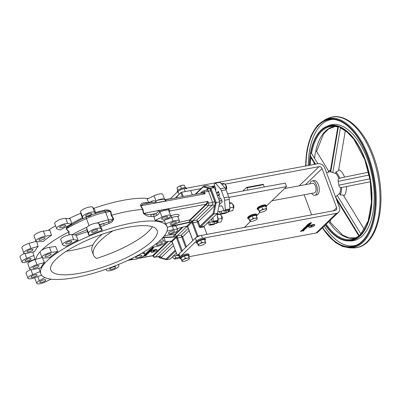 <?xml version="1.0" encoding="UTF-8"?>
<svg xmlns="http://www.w3.org/2000/svg" width="401" height="401" viewBox="0 0 401 401"><rect width="100%" height="100%" fill="white"/><g stroke="black" fill="none" stroke-linecap="round" stroke-linejoin="round"><path stroke-width="0.6" d="M177.538 192.315A4.862 1.338 -20.4 0 1 179.483 190.34A4.862 1.338 -20.4 0 1 184.124 188.655A4.862 1.338 -20.4 0 1 186.65 188.926M177.402 191.954L177.212 191.442A4.862 1.338 -20.4 0 1 179.157 189.467A4.862 1.338 -20.4 0 1 183.798 187.778A4.862 1.338 -20.4 0 1 186.325 188.054L186.39 188.234M258.505 208.545A3.89 1.073 -20.4 0 1 263.597 206.164A3.89 1.073 -20.4 0 1 265.231 206.109M266.715 209.337L266.464 208.415L264.685 209.081L262.67 209.121L261.026 210.4L259.146 211.046L259.402 211.969A3.89 1.073 -20.4 0 1 261.026 210.4A3.89 1.073 -20.4 0 1 264.685 209.081A3.89 1.073 -20.4 0 1 266.715 209.337A3.89 1.073 -20.4 0 1 266.404 209.979A3.89 1.073 -20.4 0 1 265.086 210.911A3.89 1.073 159.6 0 1 261.432 212.229A3.89 1.073 -20.4 0 1 260.079 212.329A3.89 1.073 -20.4 0 1 259.402 211.969L258.324 209.091A3.89 1.073 -20.4 0 1 258.314 208.901M258.399 209.287L258.264 208.675L261.788 206.751L265.577 206.044L266.464 208.415M259.417 212.269L260.079 212.329M261.788 206.751L262.67 209.121M258.264 208.675L259.146 211.046M225.407 184.796A2.596 1.328 79.4 0 1 225.633 184.986A2.596 1.328 79.4 0 1 226.4 189.087A2.596 1.328 79.4 0 1 226.229 189.382M225.763 185.127A2.236 1.143 79.4 0 1 225.883 185.237A2.236 1.143 79.4 0 1 226.54 188.766A2.236 1.143 79.4 0 1 226.47 188.911M197.412 241.948A3.89 1.073 -20.4 0 1 202.505 239.562A3.89 1.073 -20.4 0 1 204.139 239.507M197.312 242.705L197.232 242.495A3.89 1.073 -20.4 0 1 197.222 242.299M198.325 245.668L197.172 242.079L200.695 240.149L204.485 239.442L205.367 241.818L203.588 242.485A3.89 1.073 -20.4 0 1 205.623 242.74A3.89 1.073 -20.4 0 1 205.312 243.377A3.89 1.073 -20.4 0 1 203.994 244.314A3.89 1.073 159.6 0 1 200.34 245.628A3.89 1.073 -20.4 0 1 198.986 245.733A3.89 1.073 -20.4 0 1 198.31 245.372A3.89 1.073 -20.4 0 1 199.934 243.798A3.89 1.073 -20.4 0 1 203.588 242.485L201.578 242.525L199.934 243.798L198.054 244.45L198.325 245.668L198.986 245.733M205.312 243.377L205.648 243.031L205.367 241.818M205.638 243.036L205.623 242.74M200.695 240.149L201.578 242.525M197.172 242.079L198.054 244.45M257.226 208.34L257.372 208.059A4.617 1.273 -20.4 0 1 263.577 204.991A4.617 1.273 -20.4 0 1 265.662 204.976L265.958 205.096A4.862 1.338 159.6 0 0 263.758 205.111A4.862 1.338 159.6 0 0 257.226 208.34A4.862 1.338 159.6 0 0 257.171 208.771L257.412 209.427A4.862 1.338 159.6 0 0 258.525 209.843M265.963 207.076A4.862 1.338 159.6 0 0 266.525 206.039L266.284 205.382A4.862 1.338 159.6 0 0 265.958 205.096M266.525 206.039A4.862 1.338 159.6 0 0 264.003 205.768A4.862 1.338 159.6 0 0 259.362 207.452A4.862 1.338 159.6 0 0 257.412 209.427M221.146 215.382A2.596 1.328 79.4 0 1 221.182 215.417A2.596 1.328 79.4 0 1 221.948 219.512A2.596 1.328 79.4 0 1 221.913 219.583M221.312 215.558A2.236 1.143 79.4 0 1 221.432 215.663A2.236 1.143 79.4 0 1 222.089 219.192A2.236 1.143 79.4 0 1 222.014 219.337M249.021 217.718A3.89 1.073 -20.4 0 1 254.109 215.337A3.89 1.073 -20.4 0 1 255.748 215.282M257.226 218.51L256.976 217.588L255.196 218.254L253.186 218.294L251.542 219.573L249.663 220.219L249.913 221.146A3.89 1.073 -20.4 0 1 251.542 219.573A3.89 1.073 -20.4 0 1 255.196 218.254A3.89 1.073 -20.4 0 1 257.226 218.51A3.89 1.073 -20.4 0 1 256.921 219.152A3.89 1.073 -20.4 0 1 255.602 220.084A3.89 1.073 159.6 0 1 251.943 221.402A3.89 1.073 -20.4 0 1 250.59 221.502A3.89 1.073 -20.4 0 1 249.913 221.146L248.841 218.264A3.89 1.073 -20.4 0 1 248.831 218.074M248.916 218.46L248.78 217.848L252.304 215.923L256.094 215.217L256.976 217.588M249.933 221.442L250.59 221.502M252.304 215.923L253.186 218.294M248.78 217.848L249.663 220.219M181.152 257.673A3.89 1.073 -20.4 0 1 186.244 255.292A3.89 1.073 -20.4 0 1 187.879 255.236M181.051 258.434L180.971 258.219A3.89 1.073 -20.4 0 1 180.961 258.023M182.064 261.397L180.911 257.803L184.435 255.878L188.224 255.171L189.107 257.542L187.327 258.209A3.89 1.073 -20.4 0 1 189.357 258.465A3.89 1.073 -20.4 0 1 189.051 259.106A3.89 1.073 -20.4 0 1 187.733 260.038A3.89 1.073 159.6 0 1 184.074 261.357A3.89 1.073 -20.4 0 1 182.726 261.457A3.89 1.073 -20.4 0 1 182.044 261.096A3.89 1.073 -20.4 0 1 183.673 259.527A3.89 1.073 -20.4 0 1 187.327 258.209L185.317 258.249L183.673 259.527L181.793 260.174L182.064 261.397L182.726 261.457M189.051 259.106L189.382 258.76L189.107 257.542M189.377 258.765L189.357 258.465M184.435 255.878L185.317 258.249M180.911 257.803L181.793 260.174M228.675 210.335A4.862 2.491 79.4 0 1 227.858 211.984A4.862 2.491 79.4 0 1 227.121 212.385A4.862 2.491 79.4 0 1 226.475 212.345M229.613 209.497A4.862 2.491 79.4 0 1 228.68 211.828A4.862 2.491 79.4 0 1 227.943 212.229L227.121 212.385M204.871 240.475A4.862 1.338 159.6 0 0 205.432 239.442L205.106 238.565A4.862 1.338 159.6 0 0 202.585 238.294A4.862 1.338 159.6 0 0 197.944 239.978A4.862 1.338 159.6 0 0 195.994 241.953L196.32 242.831A4.862 1.338 159.6 0 0 197.432 243.247M205.432 239.442A4.862 1.338 159.6 0 0 202.911 239.171A4.862 1.338 159.6 0 0 198.269 240.856A4.862 1.338 159.6 0 0 196.32 242.831M322.685 227.593A64.526 33.052 -100.6 0 0 355.727 245.507A64.526 33.052 -100.6 0 0 367.542 156.966A64.526 33.052 -100.6 0 0 332.223 119.338A64.526 33.052 -100.6 0 0 305.988 165.954M325.351 225.011A58.576 30.005 -100.6 0 0 348.123 240.906A58.576 30.005 -100.6 0 0 365.05 159.372A58.576 30.005 -100.6 0 0 326.79 126.37A58.576 30.005 -100.6 0 0 309.221 165.352M303.763 230.59L303.266 230.52L304.615 229.763L302.9 230.42L301.958 230.189L301.542 230.595L302.113 230.735L300.89 231.026L300.514 231.583L302.484 230.826L303.326 231.011L303.763 230.59L303.542 230.42M300.94 231.171L300.514 231.583M303.527 230.014L301.903 230.044L301.542 230.595M301.848 230.67L300.89 231.026M314.294 224.66A3.243 0.892 159.6 0 0 311.752 226.049A3.243 0.892 159.6 0 0 311.452 226.67A3.243 0.892 159.6 0 0 311.948 226.931A3.243 0.892 159.6 0 0 314.79 224.921A3.243 0.892 159.6 0 0 314.294 224.66L314.244 224.515A3.243 0.892 159.6 0 0 311.697 225.903A3.243 0.892 159.6 0 0 311.397 226.525A3.243 0.892 159.6 0 0 311.437 226.59M314.755 224.851A3.243 0.892 159.6 0 0 314.74 224.771A3.243 0.892 159.6 0 0 314.244 224.515M308.715 227.177L308.66 227.031A3.243 0.892 159.6 0 1 308.965 226.415A3.243 0.892 159.6 0 1 313.632 224.51L313.687 224.655A3.243 0.892 159.6 0 0 309.016 226.56A3.243 0.892 159.6 0 0 308.715 227.177A3.243 0.892 159.6 0 0 311.041 227.212L310.991 227.066A4.04 1.113 159.6 0 1 310.685 226.871M313.687 224.655A4.04 1.113 159.6 0 0 311.081 226.174A4.04 1.113 159.6 0 0 310.705 226.946A4.04 1.113 159.6 0 0 311.041 227.212M311.537 222.856L310.635 222.675L308.289 224.089M309.191 224.269L311.587 222.921L310.69 222.821L308.299 224.169L309.191 224.269M310.319 223.182C309.161 223.593 308.905 223.838 309.557 223.913C310.715 223.502 310.97 223.257 310.319 223.182L310.785 223.232M309.091 223.863L309.557 223.913M309.106 223.778L309.507 223.768C310.66 223.357 310.915 223.111 310.264 223.036M308.785 224.776L309.211 224.64M309.417 224.69L308.71 224.891L309.392 224.61M308.098 225.121C308.359 225.402 308.94 225.262 309.858 224.695L310.434 224.139L307.687 224.65L307.336 224.991L308.389 224.796L306.559 225.738L308.023 225.071M306.559 225.738L307.502 224.961M310.434 224.139L309.888 224.084M308.64 224.319L307.632 224.505L307.336 224.991M309.246 225.287L306.499 225.798L305.898 226.68L308.299 226.079L309.246 225.287L308.805 225.212M308.404 225.287L307.066 225.537M306.524 225.638L305.793 226.62M306.539 226.299L307.086 225.963M307.131 226.074L306.504 226.244M307.712 225.999L308.339 225.733L307.702 225.969M308.068 226.425L304.971 227.282L307.712 226.765L308.013 226.279L306.71 226.525M305.888 226.675L304.971 227.282M306.519 227.923L304.84 228.234L307.522 226.956L304.775 227.467L304.419 227.808L306.098 227.497L303.422 228.776L306.163 228.264L306.464 227.778L305.557 227.948M304.966 227.277L304.419 227.808M305.326 227.638L303.717 228.289L303.422 228.776M305.512 228.685L305.146 228.455M303.166 230.099L305.557 228.75L304.66 228.65L302.269 229.999L303.166 230.099M304.289 229.011C303.131 229.422 302.88 229.668 303.532 229.743C304.685 229.332 304.94 229.086 304.289 229.011L304.755 229.061M303.066 229.693L303.532 229.743M303.081 229.608L303.477 229.598C304.635 229.187 304.885 228.941 304.234 228.866M303.943 228.68L302.264 229.918M271.888 200.796L314.359 192.886A4.862 2.491 -100.6 0 0 315.502 186.139A4.862 2.491 -100.6 0 0 312.579 183.327L284.56 188.55M309.843 183.838A7.293 3.734 79.4 0 1 312.133 180.936A7.293 3.734 79.4 0 1 316.519 185.157A7.293 3.734 79.4 0 1 314.805 195.277A7.293 3.734 79.4 0 1 311.622 193.397M312.133 180.936L314.048 180.58A7.293 3.734 79.4 0 1 318.434 184.801A7.293 3.734 79.4 0 1 316.72 194.916L314.805 195.277M326.459 172.5L330.239 171.798L337.832 126.891M330.885 171.708C330.078 171.778 330.028 171.828 330.74 171.854L335.943 173.623L335.807 171.869L338.539 170.786L345.321 130.686M335.807 171.869A14.581 7.469 79.4 0 1 339.797 178.385L340.745 177.904L368.574 172.209M339.797 178.385L338.875 178.415L338.168 179.272L338.158 181.367L338.895 185.182C339.035 186.545 339.622 187.377 340.665 187.688A12.962 6.642 79.4 0 1 339.737 193.302L335.587 196.971L359.256 235.582L360.88 234.009L337.211 195.397M346.454 186.66A14.581 7.469 79.4 0 1 343.913 196.149M340.665 187.688L370.414 181.758M341.527 187.342A14.581 7.469 79.4 0 1 340.269 194.971L339.737 193.302M364.329 229.457L343.211 195.006L340.269 194.971M327.978 172.219A14.581 7.469 79.4 0 1 330.519 170.134M338.755 169.528A14.581 7.469 79.4 0 1 344.589 177.117M335.943 173.623A12.962 6.642 79.4 0 1 338.875 178.415M202.585 238.294A4.862 1.338 159.6 0 0 196.45 241.026L195.362 238.104A4.862 1.338 -20.4 0 1 201.497 235.377L202.585 238.294L336.389 213.367A5.835 4.747 46 0 0 338.489 212.304A5.835 4.747 46 0 0 339.361 207.197L324.81 168.069A5.835 4.747 46 0 0 317.928 163.728L184.124 188.655L185.212 191.578L200.971 188.64M175.242 198.009L179.072 194.305L177.989 191.387L170.225 198.896M177.989 191.387A4.862 1.338 -20.4 0 1 184.124 188.655M211.307 186.716L211.723 186.635M225.031 184.159L319.016 166.651A2.591 2.11 -134 0 1 322.073 168.575L336.624 207.703A2.591 2.11 -134 0 1 336.238 209.974A2.591 2.11 -134 0 1 335.306 210.45L201.497 235.377M304.179 194.781L311.647 214.856M195.362 238.104L179.102 253.833L180.184 256.75A4.862 1.338 159.6 0 0 179.733 257.683L178.645 254.76A4.862 1.338 -20.4 0 1 179.102 253.833M196.45 241.026L180.184 256.75M188.806 256.73L316.063 233.026A5.835 4.747 46 0 0 318.163 231.963L338.489 212.304M262.951 184.38A0.647 0.331 79.4 0 1 263.051 184.33A0.647 0.331 79.4 0 1 263.442 184.706L247.021 187.763A0.647 0.331 -100.6 0 0 246.635 187.387A0.647 0.331 -100.6 0 0 246.535 187.442L242.846 191.011M247.021 187.763L247.883 190.069M263.442 184.706L264.299 187.011M232.6 204.114A2.596 1.328 79.4 0 1 232.77 204.264A2.596 1.328 79.4 0 1 233.532 208.365A2.596 1.328 79.4 0 1 233.407 208.595M232.896 204.405A2.236 1.143 79.4 0 1 233.016 204.515A2.236 1.143 79.4 0 1 233.678 208.044A2.236 1.143 79.4 0 1 233.603 208.189M217.497 222.55L221.096 221.878L221.823 220.029L221.969 218.284L218.114 219.162M217.157 214.856L220.465 214.239L221.507 216.204L221.969 218.284M220.465 214.239L218.084 213.788L217.006 213.989A3.243 1.659 79.4 0 1 216.971 213.768M229.016 211.412L232.615 210.741L233.342 208.886L233.487 207.147L229.953 207.803M229.603 203.543L231.984 203.101L233.026 205.066L233.487 207.147M231.984 203.101L229.527 202.665M215.693 190.926A2.672 1.368 -100.6 0 0 215.527 188.119L214.119 184.32L215.387 183.117L220.324 188.751A4.862 2.491 79.4 0 1 221.412 190.681L224.064 197.818A4.862 2.491 -100.6 0 1 224.605 200.269L225.327 210.009L224.109 211.187L222.695 207.387A2.672 1.368 79.4 0 0 221.086 205.843A2.672 1.368 79.4 0 0 220.781 205.979M147.789 253.627L147.423 253.397M144.601 255.006L145.443 255.041L147.839 253.693L146.941 253.592L144.811 254.505M146.565 253.953C145.413 254.364 145.157 254.61 145.809 254.685C146.966 254.274 147.217 254.028 146.565 253.953L147.037 254.003M145.342 254.635L145.809 254.685M146.515 253.808C147.162 253.883 146.911 254.129 145.753 254.54L145.357 254.545M153.819 247.798L152.916 247.617L150.57 249.026M151.473 249.206L153.864 247.863L152.971 247.763L150.575 249.106L151.473 249.206M152.596 248.124C151.438 248.535 151.187 248.78 151.839 248.856C152.997 248.445 153.247 248.199 152.596 248.124L153.062 248.174M151.372 248.805L151.839 248.856M152.54 247.978C153.192 248.054 152.941 248.294 151.784 248.71L151.388 248.715M153.322 252.154A4.04 1.113 159.6 0 1 152.981 251.888A4.04 1.113 159.6 0 1 155.964 249.597A3.243 0.892 159.6 0 0 155.387 249.678A3.243 0.892 159.6 0 0 152.295 250.8A3.243 0.892 159.6 0 0 150.997 252.119A3.243 0.892 159.6 0 0 152.676 252.299A3.243 0.892 159.6 0 0 153.322 252.154L153.267 252.008A4.04 1.113 159.6 0 1 152.966 251.813M155.964 249.597L155.909 249.452A3.243 0.892 159.6 0 0 155.332 249.532A3.243 0.892 159.6 0 0 152.24 250.655A3.243 0.892 159.6 0 0 150.941 251.973A3.243 0.892 159.6 0 0 150.982 252.044M87.268 216.069A3.243 0.892 -20.4 0 1 85.583 215.888A3.243 0.892 -20.4 0 1 86.882 214.57A3.243 0.892 -20.4 0 1 89.974 213.447A3.243 0.892 -20.4 0 1 91.659 213.628A3.243 0.892 -20.4 0 1 90.36 214.946A3.243 0.892 -20.4 0 1 87.268 216.069M61.303 227.618A3.243 0.892 -20.4 0 1 59.619 227.437A3.243 0.892 -20.4 0 1 60.917 226.119A3.243 0.892 -20.4 0 1 64.015 224.996A3.243 0.892 -20.4 0 1 65.694 225.177A3.243 0.892 -20.4 0 1 64.401 226.495A3.243 0.892 -20.4 0 1 61.303 227.618M40.671 240.234A3.243 0.892 -20.4 0 1 38.987 240.054A3.243 0.892 -20.4 0 1 40.285 238.735A3.243 0.892 -20.4 0 1 43.383 237.613A3.243 0.892 -20.4 0 1 45.062 237.793A3.243 0.892 -20.4 0 1 43.764 239.111A3.243 0.892 -20.4 0 1 40.671 240.234M28.511 251.993A3.243 0.892 -20.4 0 1 26.827 251.813A3.243 0.892 -20.4 0 1 28.125 250.495A3.243 0.892 -20.4 0 1 31.218 249.372A3.243 0.892 -20.4 0 1 32.902 249.552A3.243 0.892 -20.4 0 1 31.604 250.871A3.243 0.892 -20.4 0 1 28.511 251.993M26.672 261.106A3.243 0.892 -20.4 0 1 24.987 260.926A3.243 0.892 -20.4 0 1 26.286 259.612A3.243 0.892 -20.4 0 1 29.378 258.49A3.243 0.892 -20.4 0 1 31.062 258.67A3.243 0.892 -20.4 0 1 29.764 259.983A3.243 0.892 -20.4 0 1 26.672 261.106M174.696 221.703A3.243 0.892 159.6 0 0 171.603 222.831A3.243 0.892 159.6 0 0 170.305 224.144A3.243 0.892 159.6 0 0 171.989 224.324A3.243 0.892 159.6 0 0 175.082 223.202A3.243 0.892 159.6 0 0 176.38 221.888A3.243 0.892 159.6 0 0 174.696 221.703M165.934 216.625A3.243 0.892 159.6 0 0 162.836 217.748A3.243 0.892 159.6 0 0 161.543 219.066A3.243 0.892 159.6 0 0 163.222 219.247A3.243 0.892 159.6 0 0 166.32 218.124A3.243 0.892 159.6 0 0 167.618 216.806A3.243 0.892 159.6 0 0 165.934 216.625M96.004 229.653A3.243 0.892 159.6 0 0 92.907 230.775A3.243 0.892 159.6 0 0 91.608 232.094A3.243 0.892 159.6 0 0 93.293 232.274A3.243 0.892 159.6 0 0 96.39 231.151A3.243 0.892 159.6 0 0 97.684 229.833A3.243 0.892 159.6 0 0 96.004 229.653M70.04 241.201A3.243 0.892 159.6 0 0 66.947 242.324A3.243 0.892 159.6 0 0 65.649 243.643A3.243 0.892 159.6 0 0 67.328 243.823A3.243 0.892 159.6 0 0 70.426 242.7A3.243 0.892 159.6 0 0 71.724 241.382A3.243 0.892 159.6 0 0 70.04 241.201M49.408 253.818A3.243 0.892 159.6 0 0 46.31 254.941A3.243 0.892 159.6 0 0 45.012 256.259A3.243 0.892 159.6 0 0 46.696 256.44A3.243 0.892 159.6 0 0 49.794 255.317A3.243 0.892 159.6 0 0 51.087 253.998A3.243 0.892 159.6 0 0 49.408 253.818M37.248 265.577A3.243 0.892 159.6 0 0 34.15 266.7A3.243 0.892 159.6 0 0 32.852 268.018A3.243 0.892 159.6 0 0 34.536 268.199A3.243 0.892 159.6 0 0 37.634 267.076A3.243 0.892 159.6 0 0 38.927 265.758A3.243 0.892 159.6 0 0 37.248 265.577M35.408 274.695A3.243 0.892 159.6 0 0 32.311 275.818A3.243 0.892 159.6 0 0 31.012 277.131A3.243 0.892 159.6 0 0 32.697 277.312A3.243 0.892 159.6 0 0 35.794 276.189A3.243 0.892 159.6 0 0 37.087 274.875A3.243 0.892 159.6 0 0 35.408 274.695M44.17 279.773A3.243 0.892 159.6 0 0 41.077 280.895A3.243 0.892 159.6 0 0 39.779 282.214A3.243 0.892 159.6 0 0 41.463 282.394A3.243 0.892 159.6 0 0 44.556 281.271A3.243 0.892 159.6 0 0 45.854 279.953A3.243 0.892 159.6 0 0 44.17 279.773M114.1 266.745A3.243 0.892 159.6 0 0 111.007 267.868A3.243 0.892 159.6 0 0 109.709 269.186A3.243 0.892 159.6 0 0 111.393 269.367A3.243 0.892 159.6 0 0 114.486 268.244A3.243 0.892 159.6 0 0 115.784 266.926A3.243 0.892 159.6 0 0 114.1 266.745M140.064 255.196A3.243 0.892 159.6 0 0 136.967 256.319A3.243 0.892 159.6 0 0 135.673 257.637A3.243 0.892 159.6 0 0 137.353 257.818A3.243 0.892 159.6 0 0 140.45 256.695A3.243 0.892 159.6 0 0 141.748 255.377A3.243 0.892 159.6 0 0 140.064 255.196M160.696 242.58A3.243 0.892 159.6 0 0 157.603 243.703A3.243 0.892 159.6 0 0 156.305 245.021A3.243 0.892 159.6 0 0 157.989 245.201A3.243 0.892 159.6 0 0 161.082 244.079A3.243 0.892 159.6 0 0 162.38 242.76A3.243 0.892 159.6 0 0 160.696 242.58M172.861 230.821A3.243 0.892 159.6 0 0 169.763 231.943A3.243 0.892 159.6 0 0 168.465 233.262A3.243 0.892 159.6 0 0 170.149 233.442A3.243 0.892 159.6 0 0 173.242 232.319A3.243 0.892 159.6 0 0 174.54 231.001A3.243 0.892 159.6 0 0 172.861 230.821M170.656 215.673A6.481 1.784 159.6 0 0 162.009 217.091L155.102 220.43A67.438 18.586 -20.4 0 1 161.829 221.778L168.074 218.299A6.481 1.784 159.6 0 0 170.656 215.673L168.5 209.934L168.861 208.836L170.039 210.951A8.1 2.236 -20.4 0 1 169.222 211.823M158.22 210.816L159.658 211.558C159.413 213.167 158.455 214.42 156.781 215.312A1.619 0.506 64.2 0 0 155.598 213.638C157.377 212.856 158.255 211.913 158.22 210.816L168.861 208.836M42.275 257.492L44.456 262.525L36.962 264.66A6.481 1.784 159.6 0 0 29.814 269.146L27.915 264.038A6.481 1.784 -20.4 0 1 35.062 259.547L42.075 257.552M29.814 269.146A6.481 1.784 159.6 0 0 33.183 269.507A6.481 1.784 159.6 0 0 33.794 269.382L40.942 267.763A67.438 18.586 -20.4 0 1 44.456 262.525M38.737 268.264L40.175 271.562L32.742 274.595A6.481 1.784 159.6 0 0 27.975 278.264L26.075 273.151A6.481 1.784 -20.4 0 1 30.526 269.617M27.975 278.264A6.481 1.784 159.6 0 0 31.343 278.625A6.481 1.784 159.6 0 0 34.311 277.813L41.649 275.216M44.952 277.582L39.323 280.715A6.481 1.784 159.6 0 0 36.742 283.342L34.842 278.234A6.481 1.784 -20.4 0 1 34.962 277.582M36.742 283.342A6.481 1.784 159.6 0 0 40.105 283.707A6.481 1.784 159.6 0 0 45.388 281.928L51.143 279.146M151.312 247.277L156.054 246.605A6.481 1.784 159.6 0 0 156.631 246.51A6.481 1.784 159.6 0 0 162.821 244.264A6.481 1.784 159.6 0 0 165.418 241.633A6.481 1.784 159.6 0 0 163.478 241.091L159.037 241.332M130.791 258.991L133.698 259.297A6.481 1.784 159.6 0 0 135.999 259.126A6.481 1.784 159.6 0 0 142.19 256.881A6.481 1.784 159.6 0 0 144.786 254.249A6.481 1.784 159.6 0 0 144.25 253.823L142.009 253.086M105.719 269.352L106.781 270.495A6.481 1.784 159.6 0 0 110.034 270.68A6.481 1.784 159.6 0 0 118.846 265.903L118.641 264.434M165.543 199.763A6.481 1.784 -20.4 0 1 168.124 199.081A6.481 1.784 -20.4 0 1 170.415 198.911M157.297 200.299A6.481 1.784 -20.4 0 1 161.262 199.107A6.481 1.784 -20.4 0 1 164.064 199.041L164.751 199.858L162.726 194.36A6.481 1.784 -20.4 0 0 159.362 193.999A6.481 1.784 -20.4 0 0 154.079 195.773L147.177 199.117L148.716 202.675L151.573 201.297C153.292 200.545 154.746 200.63 155.934 201.548L157.297 200.299L164.064 199.041M82.771 218.69L82.521 216.911A6.481 1.784 -20.4 0 1 91.333 212.134A6.481 1.784 -20.4 0 1 94.586 212.319L95.649 213.462M68.902 234.906L68.882 231.888L66.14 228.941C66.521 227.422 67.483 226.219 69.027 225.337A67.734 18.672 159.6 0 0 60.205 230.004L57.117 228.991A6.481 1.784 -20.4 0 1 56.581 228.565L54.681 223.457A6.481 1.784 -20.4 0 1 57.278 220.821A6.481 1.784 -20.4 0 1 63.468 218.575A6.481 1.784 -20.4 0 1 65.769 218.41L70.12 218.866L71.689 223.457L82.325 217.748L80.937 214.054L80.621 211.803A6.481 1.784 -20.4 0 1 89.433 207.026A6.481 1.784 -20.4 0 1 92.686 207.212L94.32 208.961L95.664 212.64A67.654 18.646 -20.4 0 1 99.042 211.497L104.295 210.189C106.866 209.553 109.067 209.959 110.902 211.402L111.613 215.247L113.668 218.841C113.162 220.991 111.673 222.505 109.202 223.387L104.195 225.357A67.654 18.646 159.6 0 0 100.816 226.505L102.25 230.279L100.611 228.525A6.481 1.784 159.6 0 0 93.864 229.347A6.481 1.784 159.6 0 0 88.546 233.116L88.867 235.367A67.438 18.586 -20.4 0 1 102.25 230.279M56.581 228.565A6.481 1.784 -20.4 0 1 59.178 225.933A6.481 1.784 -20.4 0 1 65.368 223.688A6.481 1.784 -20.4 0 1 67.669 223.517L71.804 223.953L71.689 223.457M37.894 241.723A6.481 1.784 -20.4 0 1 35.95 241.181A6.481 1.784 -20.4 0 1 38.546 238.55A6.481 1.784 -20.4 0 1 44.737 236.304A6.481 1.784 -20.4 0 1 45.318 236.204L51.488 235.332A67.734 18.672 159.6 0 0 43.283 241.432L37.894 241.723M35.95 241.181L34.05 236.074A6.481 1.784 -20.4 0 1 36.646 233.437A6.481 1.784 -20.4 0 1 42.837 231.192A6.481 1.784 -20.4 0 1 43.413 231.096L49.829 230.189L51.488 235.332M148.325 198.56A67.393 18.576 159.6 0 0 123.678 200.214A67.393 18.576 159.6 0 0 93.749 208.35M155.102 220.43L153.904 216.615A67.654 18.646 159.6 0 0 151.042 216.455C148.55 216.746 145.989 215.698 143.363 213.312L142.656 209.462A68.06 18.757 159.6 0 0 128.195 211.332A68.06 18.757 159.6 0 0 111.613 215.247L111.202 215.342L110.496 211.417C108.651 210.71 106.696 210.635 104.621 211.187L103.388 211.407C97.724 212.6 92.014 214.49 86.255 217.081A1.945 0.461 -114.4 0 0 86.426 218.53A83.288 22.957 159.6 0 0 66.26 228.786L69.067 231.788L69.082 234.866M155.934 201.548L155.277 202.906L152.54 202.239L142.896 204.229L140.896 205.753L143.012 209.417L142.656 209.462L140.596 205.873C140.52 202.776 144.014 202.791 145.889 202.59A67.654 18.646 -20.4 0 1 148.751 202.751L148.716 202.675M75.789 277.492A67.393 18.576 159.6 0 0 139.774 254.349A67.393 18.576 159.6 0 0 167.227 227.011A67.393 18.576 159.6 0 0 132.15 222.986A67.393 18.576 159.6 0 0 67.383 246.565A67.393 18.576 159.6 0 0 40.907 273.988A67.393 18.576 159.6 0 0 75.789 277.492M167.332 227.412L174.656 224.42A6.481 1.784 159.6 0 0 179.417 220.756A6.481 1.784 159.6 0 0 173.087 221.207L165.483 223.893A67.438 18.586 -20.4 0 1 166.996 226.269L167.227 227.011M165.483 223.893L164.33 220.174M171.864 241.683L170.706 242.099L171.177 241.472L170.28 241.076M164.059 236.174L170.435 234.359A6.481 1.784 159.6 0 0 177.578 229.873L176.33 226.515A6.481 1.784 -20.4 0 0 172.355 226.279L189.222 222.46L188.971 222.199L190.189 220.214A0.326 0.251 37.2 0 0 189.798 219.989L189.863 219.908A0.326 0.266 -134 0 1 190.244 220.149L192.024 221.312L192.896 220.64L196.746 220.119L198.249 221.718L199.934 226.244L213.076 213.532L215.287 202.63L210.204 188.956L203.197 186.961L195.718 194.199M162.756 237.703L173.643 237.106L173.417 236.821L174.61 234.625A1.298 0.356 159.6 0 0 174.806 234.47A0.326 0.266 -134 0 1 175.187 234.71L176.635 236.284L177.312 235.708L181.162 235.192L182.666 236.79L186.385 246.785M187.447 226.615L186.29 227.026L186.776 226.48L185.457 226.45M127.683 227.307A56.716 15.634 159.6 0 0 73.508 246.966A56.716 15.634 159.6 0 0 50.812 270.008A56.716 15.634 159.6 0 0 80.255 273.171A56.716 15.634 159.6 0 0 134.43 253.512A56.716 15.634 159.6 0 0 157.127 230.47A56.716 15.634 159.6 0 0 127.683 227.307M66.285 251.292A56.716 15.634 159.6 0 0 71.784 250.399A56.716 15.634 159.6 0 0 92.942 244.906M217.482 195.733L219.036 195.442L220.284 198.796M192.274 194.836L190.686 190.555L181.653 192.239L183.247 196.52M195.107 194.31L203.608 186.199L207.167 185.538L214.46 187.613L219.783 201.919L217.482 213.277L204.254 226.064A0.647 0.331 -100.6 0 0 204.204 226.911L200.645 227.573A1.298 1.053 -134 0 1 199.117 226.61L196.746 220.119L212.465 204.921L208.365 205.683L192.896 220.64M203.197 186.961L203.608 186.199L210.906 188.275L216.224 202.58L215.527 206.014A0.647 0.346 -168.5 0 1 214.65 205.768A3.564 1.825 79.4 0 1 214.38 206.124L198.249 221.718L193.056 222.896L197.944 236.039L206.971 234.354L204.204 226.911M176.32 253.081L170.164 259.031L166.385 259.683L161.302 258.239A0.647 0.541 -74.1 0 1 160.931 257.718L165.924 259.136L175.227 250.139M146.22 253.617L144.806 254.319M150.345 251.367L147.247 252.219L149.994 251.708L150.29 251.221L148.987 251.462M148.175 251.622L150.851 250.856L151.523 250.229L148.776 250.74L147.247 252.219M150.38 250.064C150.636 250.344 151.222 250.199 152.134 249.638L152.711 249.081L149.964 249.592L149.613 249.933L150.666 249.738L148.841 250.68L150.305 250.013M149.779 249.903L148.841 250.68M150.916 249.257L149.914 249.447L149.613 249.933M152.711 249.081L152.169 249.026M157.032 249.788A3.243 0.892 159.6 0 0 157.017 249.713A3.243 0.892 159.6 0 0 156.52 249.452A3.243 0.892 159.6 0 0 153.678 251.462A3.243 0.892 159.6 0 0 153.718 251.532M151.523 250.229L151.082 250.154M150.681 250.229L149.342 250.48M148.801 250.58L148.069 251.562M148.796 252.866L147.117 253.176L149.799 251.893L147.052 252.409L146.701 252.75L148.38 252.435L145.698 253.718L148.445 253.206L148.741 252.72L147.839 252.886M147.608 252.58L145.999 253.231L145.698 253.718M147.247 252.214L146.701 252.75M145.804 254.956L144.55 255.076M142.801 256.525L144.761 255.768L145.603 255.953L146.039 255.527L145.819 255.362M112.887 230.846A74.862 20.636 -20.4 0 0 93.428 254.926A74.862 20.636 -20.4 0 0 96.576 258.45A56.716 15.634 159.6 0 0 152.38 226.75M176.701 196.846L180.836 192.605L181.653 192.239M90.541 215.723A25.564 7.048 159.6 0 0 88.421 216.585L90.541 215.723M69.027 225.337L71.804 223.953M38.145 246.399A67.734 18.672 159.6 0 0 34.646 251.617L27.764 253.176A6.481 1.784 -20.4 0 1 23.789 252.941A6.481 1.784 -20.4 0 1 30.937 248.455L38.145 246.399L36.526 241.207M23.789 252.941L21.89 247.833A6.481 1.784 -20.4 0 1 29.032 243.342L36.05 241.347M34.837 259.292L28.281 261.607A6.481 1.784 -20.4 0 1 21.95 262.059A6.481 1.784 -20.4 0 1 26.712 258.389L33.869 255.472A67.734 18.672 159.6 0 0 34.095 256.65L35.002 259.567M21.95 262.059L20.05 256.946A6.481 1.784 -20.4 0 1 24.496 253.412M28.957 262.414L28.812 262.028A6.481 1.784 -20.4 0 1 28.932 261.377M215.527 206.014L213.923 213.939L217.482 213.277M143.012 209.417L143.723 213.342C146.455 214.51 149.112 214.851 151.693 214.37A69.273 19.093 -20.4 0 1 153.874 214.475L155.598 213.638L151.693 214.37A1.619 1.288 91.6 0 0 151.042 216.455M88.867 235.367L87.458 231.547L76.19 235.557L78.05 240.184L73.694 239.723A6.481 1.784 159.6 0 0 66.561 241.457A6.481 1.784 159.6 0 0 62.611 244.77A6.481 1.784 159.6 0 0 63.147 245.196L66.35 246.249A67.438 18.586 -20.4 0 1 78.05 240.184M69.067 231.788L68.882 231.888A68.06 18.757 159.6 0 0 41.323 250.5M40.105 251.803A68.06 18.757 159.6 0 0 35.739 259.357M40.907 273.988L40.591 273.276A67.438 18.586 -20.4 0 1 40.175 271.562M41.975 257.387L40.075 252.279A6.481 1.784 -20.4 0 1 42.947 249.492A6.481 1.784 -20.4 0 1 49.443 247.302L55.614 246.43L57.754 251.502L51.343 252.409A6.481 1.784 159.6 0 0 44.852 254.605A6.481 1.784 159.6 0 0 41.975 257.387A6.481 1.784 159.6 0 0 43.92 257.928L49.523 257.622A67.438 18.586 -20.4 0 1 57.754 251.502M80.827 213.272A67.393 18.576 159.6 0 0 68.676 218.715M55.528 225.733A67.393 18.576 159.6 0 0 48.155 230.425M35.869 240.966A67.393 18.576 159.6 0 0 35.408 241.527M32.802 252.039L33.869 255.472M87.458 231.547L86.646 228.009A6.481 1.784 -20.4 0 1 91.959 224.239A6.481 1.784 -20.4 0 1 98.711 223.417L99.969 224.766A69.273 19.093 -20.4 0 1 103.729 223.487L108.611 221.918C110.696 221.412 112.265 220.44 113.318 219.006L111.202 215.342M215.287 202.63L219.783 201.919M210.204 188.956L210.906 188.275L214.46 187.613M178.906 255.452L177.277 255.658L172.39 242.52L177.337 255.532L181.538 251.472L176.651 238.334A2.271 1.163 79.4 0 1 176.42 237.367L172.034 241.608L171.272 241.873M177.157 228.735L184.455 226.655L186.701 226.425L186.856 226.054A0.647 0.526 -134 0 1 187.618 226.535A2.271 1.163 79.4 0 1 188.034 227.327L192.921 240.465L197.122 236.4L192.239 223.262A2.271 1.163 79.4 0 1 192.004 222.299L187.618 226.535L186.861 226.806M182.36 251.106L181.538 251.472M197.944 236.039L197.122 236.4M79.714 220.154L69.077 226.154L66.26 228.786A1.619 0.737 -43.8 0 1 66.14 228.941M74.596 234.911L86.897 229.778M178.129 222.565L189.863 219.908L206.069 204.239L207.873 201.392L206.45 204.48A1.619 1.318 46 0 0 208.365 205.683A1.945 0.997 79.4 0 0 208.525 203.147L212.63 202.38L208.5 191.287L204.4 192.049L205.051 193.803L202.615 192.956L201.944 193.142M165.914 199.853L165.919 200.926L164.751 199.858M152.596 255.733L167.598 241.437M202.109 193.006A0.326 0.266 46 0 0 202.109 192.801L202.781 192.65L205.051 193.803L140.896 205.753A1.619 0.276 -30.2 0 1 140.596 205.873M168.34 241.332L153.327 255.848L152.886 255.863M143.363 213.312A1.619 0.601 170 0 0 143.723 213.342L207.873 201.392L208.525 203.147A1.619 0.446 -20.4 0 0 206.906 203.748L206.56 203.553M138.946 258.319L152.691 255.758L152.936 255.998A1.619 0.446 159.6 0 1 152.926 255.948A0.326 0.316 135.1 0 0 152.736 255.748M202.615 192.956L202.781 192.65A1.619 0.446 -20.4 0 1 204.4 192.049A1.945 0.997 79.4 0 0 203.227 190.926L207.623 190.024A1.619 1.318 46 0 0 207.863 188.605A3.564 1.825 79.4 0 1 208.184 188.38A0.647 0.541 105.9 0 1 208.7 187.648M160.124 257.853A0.647 0.541 -74.1 0 1 159.543 257.322L160.931 257.718A3.564 1.825 79.4 0 0 161.257 257.492A1.619 1.318 46 0 0 159.342 256.289L172.706 243.367M185.683 247.462L181.162 235.192L188.29 228.299M95.844 213.668L95.664 212.64M82.325 217.748L82.776 218.73M170.986 241.181L165.443 241.743M162.736 237.723A6.481 1.784 -20.4 0 1 164.169 238.274L165.418 241.633M177.578 229.873A6.481 1.784 159.6 0 0 173.603 229.638L167.022 231.126M168.194 210.134L168.5 209.934L168.194 210.134A6.481 1.784 -20.4 0 0 161.423 211.397L159.658 211.558M76.19 235.557L75.929 235.051L71.794 234.615L73.694 239.723M62.611 244.77L60.711 239.663A6.481 1.784 -20.4 0 1 64.656 236.349A6.481 1.784 -20.4 0 1 71.794 234.615M100.816 226.505L99.969 224.766M171.748 241.592A0.647 0.607 153 0 0 171.177 241.472L176.38 236.405L173.643 237.106M186.856 226.054L191.442 221.648L189.222 222.46M186.405 226.41L187.332 226.53A1.619 0.832 -100.6 0 0 187.092 226.68M175.558 251.036L166.605 259.698L165.924 259.136M161.513 258.249A0.647 0.541 -74.1 0 1 161.302 258.239L159.112 257.617L158.916 257.141L159.543 257.322A3.564 1.825 79.4 0 1 158.911 256.475M159.307 257.622L158.681 256.52M210.089 188.044A0.647 0.541 105.9 0 0 209.578 188.776A3.564 1.825 79.4 0 1 210.55 190.375L214.675 201.472A3.564 1.825 79.4 0 1 215.091 203.608A0.647 0.346 -168.5 0 0 215.969 203.853M199.117 226.61L199.934 226.244A0.647 0.526 46 0 0 200.7 226.725L213.923 213.939L213.076 213.532M177.578 235.778L176.42 237.367A0.647 0.526 -134 0 0 175.653 236.886M193.162 220.705L192.004 222.299A0.647 0.526 -134 0 0 191.237 221.818M99.042 211.497L99.433 212.35M99.834 224.62A23.98 6.611 159.6 0 1 103.729 223.487L104.195 225.357M110.902 211.402A1.619 0.601 -10 0 1 110.496 211.417L105.658 212.319A1.945 0.997 -100.6 0 0 104.621 211.187L104.295 210.189M96.947 223.046A25.925 7.148 -20.4 0 1 108.481 219.908L113.318 219.006A1.619 0.276 149.8 0 0 113.668 218.841M153.904 216.615L153.874 214.475M151.743 202.39A1.619 0.506 64.2 0 0 151.573 201.297M146.601 203.347A1.619 1.288 91.6 0 1 145.889 202.59M191.442 221.648L192.024 221.312A0.647 0.261 67.7 0 1 192.345 221.678M169.052 226.71L188.971 222.199L189.798 219.989M169.157 211.648A1.619 1.454 -145.8 0 1 169.242 211.497L169.242 211.497A1.619 1.454 -145.8 0 1 170.039 210.951L206.069 204.239A0.326 0.266 46 0 1 206.45 204.48L190.244 220.149M163.037 237.387L173.417 236.821L174.946 234.906L174.61 234.625L168.3 234.966M176.38 236.405L176.891 236.58M187.292 226.52A0.647 0.607 135.5 0 0 186.776 226.48L186.781 226.42M191.763 221.568L192.199 221.938M171.317 241.337L171.849 241.618M171.272 241.126A0.647 0.526 -134 0 1 172.034 241.608A2.271 1.163 79.4 0 1 172.45 242.394M176.475 236.389L176.811 236.7M227.567 193.853L285.256 183.107L286.56 186.61L266.51 205.999M259.973 212.319L257.026 215.172M250.49 221.492L244.399 227.382M228.861 197.362L286.56 186.61M93.428 254.926L92.125 251.422A74.862 20.636 -20.4 0 1 102.265 234.234M156.575 249.597A3.243 0.892 159.6 0 0 153.733 251.607A3.243 0.892 159.6 0 0 154.23 251.868A3.243 0.892 159.6 0 0 157.072 249.858A3.243 0.892 159.6 0 0 156.575 249.597L156.52 249.452M151.698 249.622L150.992 249.828L151.673 249.547M151.067 249.713L151.493 249.582M148.821 251.242L149.367 250.906M149.408 251.016L148.971 250.981L149.352 251.061M149.989 250.941L150.616 250.67L149.979 250.911M146.039 255.527L145.543 255.462L146.841 254.57M146.896 254.705L145.127 255.216M145.182 255.362L144.465 255.186M144.069 255.592L144.395 255.673L143.618 255.963M219.588 201.387L220.344 200.655A1.619 1.318 -134 0 1 222.254 201.863L221.061 198.65L218.73 199.086M220.344 200.655L219.382 200.836M218.53 195.538L219.537 194.56L218.345 191.352A1.619 1.318 -134 0 1 218.104 192.771A1.619 1.318 -134 0 1 217.517 193.066L216.555 193.247M219.537 194.56L217.207 194.996M207.723 222.715L209.482 225.307L210.355 224.485L209.558 222.344M211.407 219.146L212.59 222.324L213.467 221.217L212.861 217.743M219.222 211.553L221.001 214.164L221.873 213.347L221.076 211.207M211.568 186.786L211.883 186.485L212.044 186.926M175.001 255.763L175.798 257.903L174.53 259.106L172.47 256.805M214.725 185.954L211.883 186.485M215.442 183.122L220.039 182.249L224.976 187.889A4.862 2.491 79.4 0 1 226.064 189.813L221.412 190.681M224.109 211.187L228.76 210.319L229.979 209.142L229.257 199.402A4.862 2.491 -100.6 0 0 228.715 196.951L226.064 189.813M225.598 213.292L226.525 212.48L221.873 213.347M226.525 212.48L225.918 210.846M212.59 222.324L217.242 221.457L218.059 220.665L217.006 213.974L216.695 214.034M214.079 224.43L215.006 223.618L210.355 224.485M215.006 223.618L214.4 221.989M179.748 257.713L179.127 258.234M178.951 255.572L178.034 255.743M179.558 257.201L175.798 257.903M188.61 256.204A4.862 1.338 159.6 0 0 189.172 255.166L188.846 254.294A4.862 1.338 159.6 0 0 186.325 254.018A4.862 1.338 159.6 0 0 181.678 255.708A4.862 1.338 159.6 0 0 179.733 257.683L180.059 258.555A4.862 1.338 159.6 0 0 181.172 258.971M189.172 255.166A4.862 1.338 159.6 0 0 186.65 254.896A4.862 1.338 159.6 0 0 182.004 256.58A4.862 1.338 159.6 0 0 180.059 258.555M217.157 221.472A4.862 2.491 79.4 0 1 216.339 223.121A4.862 2.491 79.4 0 1 215.603 223.522A4.862 2.491 79.4 0 1 214.956 223.482M217.392 216.194A4.862 2.491 79.4 0 1 218.119 220.355L213.467 221.217M218.094 220.615A4.862 2.491 79.4 0 1 217.162 222.971A4.862 2.491 79.4 0 1 216.425 223.367L215.603 223.522M185.212 187.638L184.896 187.643M182.525 188.084L180.325 188.886M178.31 189.989L177.904 190.295M177.773 190.405L177.006 187.843L178.651 186.57L182.305 185.252A3.89 1.073 159.6 0 0 178.651 186.57A3.89 1.073 159.6 0 0 177.332 187.503L176.996 187.848M183.658 185.152L182.305 185.252A3.89 1.073 -20.4 0 1 183.658 185.152A3.89 1.073 -20.4 0 1 183.818 185.172M177.021 188.144L177.889 190.219M181.407 188.295L180.525 185.919M185.202 187.588L184.32 185.212M247.743 217.512L247.883 217.232A4.617 1.273 -20.4 0 1 254.089 214.164A4.617 1.273 -20.4 0 1 256.179 214.149L256.47 214.269A4.862 1.338 159.6 0 0 254.274 214.284A4.862 1.338 159.6 0 0 247.743 217.512A4.862 1.338 159.6 0 0 247.683 217.944L247.928 218.605A4.862 1.338 159.6 0 0 249.036 219.016M256.475 216.249A4.862 1.338 159.6 0 0 257.041 215.212L256.795 214.555A4.862 1.338 159.6 0 0 256.47 214.269M257.041 215.212A4.862 1.338 159.6 0 0 254.52 214.941A4.862 1.338 159.6 0 0 249.873 216.63A4.862 1.338 159.6 0 0 247.928 218.605M226.099 189.909L226.319 187.874L225.141 188.094M221.933 184.365L224.816 183.828L225.863 185.798L226.319 187.874M224.816 183.828L222.435 183.377L221.272 183.593M353.005 247.923A66.411 34.02 -100.6 0 0 372.198 155.483A66.411 34.02 -100.6 0 0 328.815 118.069C344.379 111.373 363.461 128.33 373.286 155.523C388.684 195.638 380.424 248.545 353.005 247.923L349.497 247.853A65.699 33.654 -100.6 0 0 368.484 156.41A65.699 33.654 -100.6 0 0 325.567 119.393L317.381 125.418L311.076 135.764L307.056 149.643L305.597 166.029M322.444 227.823A65.062 33.328 -100.6 0 0 366.75 236.224A65.062 33.328 -100.6 0 0 367.762 156.751A65.062 33.328 -100.6 0 0 329.251 118.997A65.062 33.328 -100.6 0 0 305.702 166.009M333.266 119.393A64.105 32.837 -100.6 0 0 308.239 165.533M348.123 240.906L350.203 240.946A58.997 30.22 -100.6 0 0 367.251 158.826A58.997 30.22 -100.6 0 0 328.71 125.588L326.79 126.37M325.572 224.801A58.09 29.754 -100.6 0 0 364.389 229.808A58.09 29.754 -100.6 0 0 364.85 159.573A58.09 29.754 -100.6 0 0 331.146 125.774A58.09 29.754 -100.6 0 0 309.492 165.302M326.168 224.224A57.453 29.428 -100.6 0 0 354.519 238.575L359.06 235.788M338.319 127.037L333.592 126.24A57.453 29.428 -100.6 0 0 311.552 153.403M311.016 156.751A57.453 29.428 -100.6 0 0 310.294 165.152M335.351 126.375A56.741 29.062 -100.6 0 0 314.564 158.335M314.173 162.916A56.741 29.062 -100.6 0 0 314.098 164.445M328.975 221.903A56.741 29.062 -100.6 0 0 356.108 237.818M324.269 226.059A64.105 32.837 -100.6 0 0 356.684 245.086M338.384 126.656L330.74 171.854M369.291 174.996L338.158 181.367M310.625 156.114L315.547 164.174M360.88 234.009A2.917 0.446 -31.5 0 1 361.146 233.768M311.176 152.781L317.863 163.743M370.028 178.811L338.895 185.182M340.459 127.483L332.82 172.641M319.016 166.651L299.191 185.823M322.073 168.575L305.447 184.655M336.624 207.703L333.426 210.796M336.389 213.367L316.063 233.026M35.062 259.547L36.962 264.66M30.912 269.678L32.742 274.595M37.784 276.585L39.323 280.715M156.104 201.222L154.079 195.773M82.521 216.911L80.621 211.803M170.706 242.099L155.242 257.056L159.342 256.289A1.945 0.997 -100.6 0 1 159.047 256.45L154.946 257.211A1.945 0.997 79.4 0 0 155.242 257.056A1.619 1.318 46 0 1 153.327 255.848A0.326 0.266 46 0 0 152.946 255.607L139.523 258.109M200.325 193.337L202.35 191.377A1.619 1.318 -134 0 0 202.109 192.801L201.843 193.056M186.29 227.026L177.312 235.708M174.946 234.906A1.619 0.446 -20.4 0 0 175.187 234.71L183.127 227.031M128.22 260.214L133.353 259.257M109.202 223.387A1.619 0.386 -116.9 0 1 108.611 221.918A1.945 0.997 -100.6 0 0 108.481 219.908L105.658 212.319A25.925 7.148 159.6 0 0 86.426 218.53L89.057 225.598M174.806 234.47L182.234 227.287M170.681 215.803L171.122 215.648A8.1 2.236 -20.4 0 1 177.994 214.46A8.1 2.236 -20.4 0 1 178.004 216.886M200.645 227.573A0.647 0.331 79.4 0 1 200.7 226.725L204.254 226.064M205.999 190.41L207.863 188.605M189.127 230.545L182.666 236.79L177.473 237.968L182.239 250.795M34.902 259.252A83.288 22.957 159.6 0 0 34.927 259.587M72.155 234.65A83.288 22.957 -20.4 0 1 87.017 227.146M173.543 245.612L161.257 257.492M182.355 196.685L180.836 192.605M176.635 196.665L177.011 197.683M214.38 206.124A1.619 1.318 -134 0 0 212.465 204.921A1.945 0.997 -100.6 0 0 212.63 202.38A1.619 0.446 159.6 0 0 214.675 201.472M210.55 190.375A1.619 0.446 159.6 0 1 208.5 191.287A1.945 0.997 -100.6 0 0 207.332 190.159M165.919 200.926L155.277 202.906M193.192 220.781A1.619 0.832 -100.6 0 0 193.056 222.896L192.239 223.262M172.52 242.575L171.743 241.618A1.619 0.832 -100.6 0 0 171.508 241.753M177.608 235.853A1.619 0.832 -100.6 0 0 177.473 237.968L176.651 238.334M31.885 260.715L31.759 260.379M26.712 258.389L24.887 253.472M30.937 248.455L29.032 243.342M45.318 236.204L43.413 231.096M67.669 223.517L65.769 218.41M94.586 212.319L92.686 207.212M143.628 252.154L144.25 253.823M162.37 238.119L163.478 241.091M172.355 226.279L173.603 229.638M179.417 220.756L178.059 217.106A6.481 1.784 159.6 0 0 171.728 217.558L173.087 221.207M171.122 215.648L171.728 217.558L165.382 219.798M156.781 215.312L153.929 216.69M159.979 211.643L162.009 217.091M49.443 247.302L51.343 252.409M98.711 223.417L100.611 228.525M86.646 228.009L88.546 233.116M222.254 201.863L219.197 204.821M216.51 193.122L218.345 191.352M220.159 182.31L215.507 183.177M224.976 187.889L220.324 188.751M228.715 196.951L224.064 197.818M229.257 199.402L224.605 200.269M230.044 208.881L225.392 209.748M229.979 209.142L225.327 210.009M225.703 213.272L221.051 214.139M218.059 220.665L213.407 221.532M214.184 224.415L209.533 225.277M179.232 258.214L174.58 259.081M266.404 209.979L266.74 209.633M212.204 186.971L214.916 186.465M225.883 185.237L225.633 184.986M226.54 188.766L226.4 189.087M221.432 215.663L221.182 215.417M222.089 219.192L221.948 219.512M207.758 222.68L212.4 221.813M256.921 219.152L257.252 218.806M335.386 126.38L328.574 128.977L323.517 134.074L316.569 151.408M330.229 222.234L342.665 235.131L349.03 237.873L356.143 237.803M349.497 247.853L342.459 246.43L335.416 242.5L322.349 227.918M340.404 127.819L347.281 132.23L353.877 139.277L364.79 159.693L370.278 180.886L371.451 202.39L368.148 221.031L360.9 234.039M325.567 119.393L328.815 118.069M310.905 157.563L315.006 164.275M358.87 235.943L336.449 199.362M316.404 151.137L328.715 171.312M330.183 222.51L330.594 219.943M263.051 184.33L246.635 187.387M217.778 211.818L223.918 210.675M233.016 204.515L232.77 204.264M233.678 208.044L233.532 208.365M218.891 206.33L221.422 205.858M34.877 259.602L34.807 258.941M79.704 220.159L86.255 217.081M202.279 192.976L165.944 199.743L164.495 199.122M133.713 259.297L127.849 260.389M202.35 191.377L203.227 190.926M152.936 255.998C153.548 257.066 154.22 257.467 154.946 257.211M143.939 251.968L144.786 254.249M158.58 256.535L158.916 257.437M176.911 197.698L176.575 196.791M192.846 240.54L187.974 227.447L187.337 226.545M178.059 217.106L178.039 216.525L177.808 216.816M169.242 211.497L169.117 211.808M220.039 182.249L215.387 183.117M225.653 213.302L221.001 214.164M214.134 224.44L209.482 225.307M179.182 258.239L174.53 259.106M173.197 256.099L177.167 255.357"/></g></svg>
